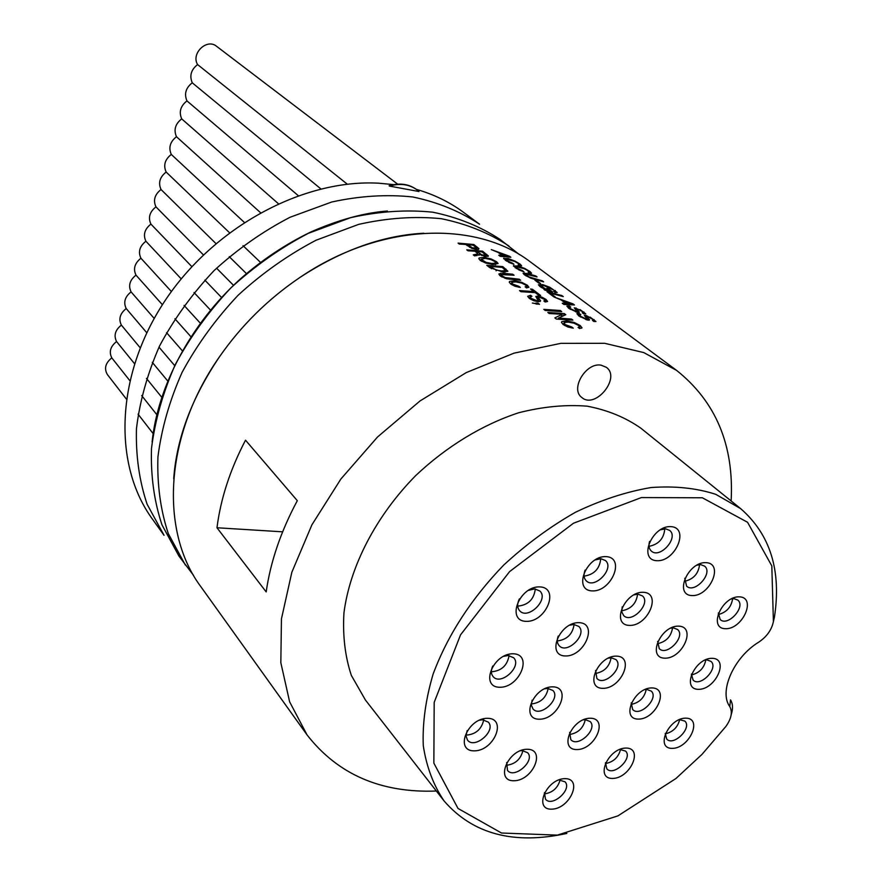 <?xml version="1.0" encoding="UTF-8"?>
<svg xmlns="http://www.w3.org/2000/svg" width="882" height="882" viewBox="0 0 882 882"><rect width="100%" height="100%" fill="white"/><g stroke="black" fill="none" stroke-linecap="round" stroke-linejoin="round"><path stroke-width="1.32" d="M397.661 184.151L216.564 46.294C206.884 38.047 190.766 53.559 197.59 64.573L347.321 184.195M571.757 327.002L573.278 328.17L567.71 326.946L563.113 324.499L561.459 322.36L561.746 321.676L566.652 320.905L574.259 322.492L580.279 325.59L581.955 327.806L579.595 328.567L578.074 327.409L579.628 326.913L578.46 325.414L574.083 323.209L568.162 322.073L564.149 322.558L565.02 324.543L571.757 327.002L571.404 327.928M564.304 313.573L565.77 314.698L558.504 318.093L571.503 319.075L572.892 320.133L556.344 319.052L554.855 317.906L562.253 314.268L549.166 313.507L547.821 312.46L564.304 313.573L563.499 315.679M558.504 318.093L558.13 319.097M571.503 319.075L571.161 319.957M562.253 314.268L561.327 316.693M560.279 310.497L561.713 311.6L545.241 310.475L543.819 309.373L560.279 310.497L559.927 311.401M536.421 303.662L535.705 303.099L538.031 303.176L539.508 304.323L532.386 303.044L536.421 303.662L536.223 304.191M538.031 303.176L537.623 304.257M542.011 297.19L545.969 299.406L547.601 301.468L545.186 301.997L543.83 300.949L545.263 300.508L544.128 299.23L539.244 297.124L538.229 297.388L540.611 300.894L538.318 301.677L533.687 300.696L529.454 298.48L527.645 296.319L530.611 295.294L531.934 296.308L530.181 296.925L531.383 298.502L536.785 300.63L538.031 300.167L535.782 296.44L537.788 296.087L542.011 297.19M530.611 295.294L529.421 298.458M533.897 291.6L530.512 289.009L532.397 289.23L540.622 295.503L538.726 295.283L535.275 292.648L520.898 291.666L519.531 290.608L533.897 291.6L533.566 292.471M532.397 289.23L532.044 290.178M518.947 286.363L520.336 287.433L515 286.253L510.7 283.993L509.256 282.108L509.575 281.435L514.449 280.829L521.78 282.372L527.436 285.272L528.891 287.278L526.51 287.907L525.11 286.837L526.675 286.43L525.661 285.073L521.538 283.012L515.827 281.887L511.869 282.262L512.563 284.048L518.947 286.363L518.638 287.212M519.3 279.23L520.645 280.255L506.599 278.767L500.303 275.956L498.826 273.993L503.545 273.332L512.762 274.236L514.074 275.239L501.34 274.589L502.255 276.033L505.21 277.565L519.3 279.23L518.991 280.057M512.762 274.236L512.464 275.052M502.784 266.618L507.878 271.237L503.093 272.042L489.885 267.698L486.787 265.306L502.784 266.618L502.442 267.555M490.006 266.386L496.346 270.09L501.737 271.006L505.595 270.487L502.211 267.378L490.006 266.386L489.609 267.489M485.817 263.079L480.194 260.411L478.849 258.635L479.18 257.952L483.898 257.368L491.12 258.955L496.665 261.778L498.076 263.486L493.148 264.479L485.817 263.079M495.607 263.189L494.912 261.568L490.855 259.551L485.21 258.382L481.098 259.275L486.114 262.406L491.814 263.453L495.607 263.189L495.111 264.567M479.444 254.468L474.637 255.923L473.281 254.865L477.735 253.917L477.173 252.991L474.847 251.205L468 250.786L466.754 249.827L482.575 251.194L488.374 256.034L485.806 256.497L479.499 254.468L479.202 255.141M476.732 251.37L481.859 254.887L486.015 255.229L482.123 251.943L476.732 251.37L476.368 252.373M482.575 251.194L482.278 252.054M473.821 244.512L478.893 248.603L478.595 249.352L476.39 249.408L471.87 248.371L465.663 244.457L459.29 244.06L458.067 243.112L473.821 244.512L473.491 245.428M467.537 244.612L472.355 247.809L476.699 248.129L473.215 245.218L467.537 244.612L467.184 245.615M590.124 317.134L595.956 321.511L593.884 321.489L592.461 320.42L593.674 320.353L592.406 319.13L587.61 316.572L586.739 316.594L589.54 319.846L587.566 320.045L578.912 315.988L576.916 313.683L579.441 313.606L580.83 314.654L579.32 314.841L580.687 316.318L586.001 318.942L587.048 318.777L584.347 315.414L586.111 315.491L589.959 317.564M579.441 313.606L578.603 315.767M580.003 309.549L585.747 313.849L583.663 313.816L582.263 312.757L583.487 312.702L582.252 311.5L577.501 308.976L576.619 308.987L579.342 312.162L577.379 312.349L568.791 308.347L566.85 306.076L569.375 306.021L570.742 307.046L569.232 307.234L570.566 308.678L575.825 311.269L576.883 311.114L574.259 307.818L579.849 309.968M569.375 306.021L568.559 308.16M572.936 303.838L574.458 304.974L563.83 304.444L562.231 303.243L565.638 303.331L561.195 299.979L553.929 296.958L572.936 303.838L572.572 304.775M566.795 303.386L571.823 303.838L563.146 300.641L566.795 303.386L566.398 304.444M563.146 300.641L562.914 301.269M565.638 303.331L565.219 304.433M550.181 293.144L555.263 296.991L553.455 296.606L547.005 291.722L561.889 295.558L563.267 296.595L550.181 293.144L549.894 293.904M561.889 295.558L561.68 296.109M547.204 289.935L549.486 290.487L546.763 288.425L548.538 288.877L552.595 291.931L544.922 290.145L543.951 289.417L545.186 289.483L540.038 286.595L538.406 284.787L542.838 284.666L549.729 287.223L557.192 292.482L555.175 292.537L553.753 291.468L555.076 291.424L553.72 290.046L544.238 285.724L540.611 285.702L547.204 289.935L546.961 290.586M549.486 290.487L549.254 291.104M548.538 288.877L548.273 289.572M545.186 289.483L544.933 290.145M536.774 280.663L540.578 283.53L538.748 283.078L534.933 280.2L536.774 280.663L536.499 281.38M542.276 280.84L543.621 281.854L530.732 278.172L524.647 274.952L523.059 273.211L527.282 273.519L535.716 275.912L537.039 276.904L525.429 274.093L526.433 275.338L529.321 277.025L542.276 280.84L542.077 281.369M522.552 270.741L523.908 271.755L518.98 269.958L513.423 265.956L517.999 265.956L524.724 268.448L530.071 271.579L531.57 273.255L529.498 273.233L528.142 272.207L529.509 272.229L528.461 271.083L524.581 268.845L515.794 266.529L516.576 267.941L522.552 270.741L522.353 271.292M512.64 263.255L513.963 264.258L509.079 262.483L503.611 258.547L508.186 258.569L514.879 261.05L520.159 264.148L521.615 265.78L519.531 265.736L518.197 264.743L519.575 264.776L518.561 263.652L514.713 261.436L505.97 259.11L506.72 260.499L512.64 263.255L512.442 263.806M509.487 256.243L510.854 257.268L500.193 256.32L498.76 255.24L502.156 255.449L498.154 252.439L491.285 249.595L509.487 256.243L509.201 257.026M503.313 255.56L508.341 256.177L500.039 253.079L503.313 255.56L502.994 256.442M500.039 253.079L499.818 253.685M502.156 255.449L501.814 256.375M508.341 256.177L508.087 256.894M389.535 186.091L418.994 191.537L416.91 189.795C409.171 184.25 400.042 183.015 389.535 186.091L389.105 185.76C399.612 182.695 408.73 183.93 416.48 189.465L416.723 189.652M729.756 706.537C732.71 711.961 731.432 718.576 725.93 726.393L701.94 754.441L675.943 778.508L617.885 815.894L557.325 835.122L501.505 833.016L458.001 808.441L433.856 763.128L434.187 702.359L460.525 634.875L509.598 571.602L573.487 523.224L641.401 497.569L702.348 497.779L747.561 522.276L771.816 565.902L773.404 621.601C771.673 629.836 766.844 636.639 758.906 642.041C733.934 657.035 718.621 691.521 729.756 706.537L730.528 699.911C732.931 703.792 733.151 708.72 731.189 714.707M773.404 621.601L774.407 617.29C781.562 570.72 770.317 534.503 740.671 508.649L715.765 494.328C696.35 488.055 674.752 485.806 650.96 487.559C626.319 491.726 601.171 499.951 575.516 512.233C550.114 526.686 526.179 544.315 503.688 565.097C471.197 598.812 447.67 635.15 433.106 674.113C425.664 699.316 422.379 723.163 423.272 745.643C426.502 766.866 433.47 785.333 444.164 801.054C472.95 834.152 513.842 844.945 566.839 833.435M616.463 656.12C597.72 655.569 584.016 688.401 602.858 688.346C621.336 688.732 635.117 656.473 616.463 656.12M564.734 778.652C546.123 778.96 533.158 810.051 551.845 809.169C570.18 808.728 583.245 778.144 564.734 778.652M552.716 686.835C533.279 686.494 519.895 719.503 539.409 719.227C558.549 719.403 572.054 686.968 552.716 686.835M487.415 718.301C467.262 718.191 454.197 751.365 474.417 750.858C494.262 750.803 507.459 718.213 487.415 718.301M579.099 622.659C559.574 621.843 545.804 655.789 565.406 655.965C584.634 656.594 598.514 623.254 579.099 622.659M643.419 592.285C624.599 591.26 610.509 625.029 629.428 625.404C647.972 626.253 662.139 593.101 643.419 592.285M606.232 556.63C586.64 555.307 572.462 590.256 592.153 590.896C611.458 592.02 625.735 557.722 606.232 556.63M678.699 626.132C660.618 625.371 646.638 658.027 664.83 658.181C682.657 658.777 696.714 626.683 678.699 626.132M739.491 596.838C722.049 595.879 707.794 628.37 725.357 628.723C742.567 629.505 756.877 597.577 739.491 596.838M685.711 718.146C668.358 718.036 654.841 748.829 672.304 748.377C689.415 748.344 702.998 718.058 685.711 718.146M712.248 658.303C694.84 657.774 680.97 689.404 698.478 689.338C715.644 689.713 729.579 658.611 712.248 658.303M706.195 562.65C688.059 561.415 673.683 594.997 691.929 595.582C709.812 596.629 724.254 563.653 706.195 562.65M651.952 687.916C633.926 687.585 620.322 719.37 638.447 719.106C656.219 719.282 669.901 688.026 651.952 687.916M671.125 526.642C652.25 525.121 637.763 559.85 656.748 560.709C675.347 562.032 689.922 527.932 671.125 526.642M539.894 586.894C519.553 585.78 505.706 620.939 526.135 621.358C546.167 622.273 560.136 587.776 539.894 586.894M513.192 653.783C492.939 653.187 479.488 687.321 499.818 687.265C519.752 687.684 533.323 654.157 513.192 653.783M527.061 749.259C507.712 749.358 494.692 781.463 514.118 780.757C533.18 780.493 546.322 748.95 527.061 749.259M625.911 748.057C607.952 748.145 594.7 779.093 612.758 778.431C630.476 778.2 643.805 747.76 625.911 748.057M590.245 718.224C571.569 718.113 558.24 750.053 577.004 749.568C595.416 749.535 608.834 718.135 590.245 718.224M608.029 658.192L611.237 657.774L615.967 659.604C624.401 667.145 604.313 686.946 596.871 678.434L595.571 670.452M611.094 657.774C609.451 666.77 604.115 672.018 595.096 673.506M583.068 719.855L585.185 719.635L590.168 721.553C598.117 729.138 577.776 748.134 570.819 739.612L569.673 732.336M585.284 719.635C583.3 728.234 577.964 733.207 569.276 734.541M558.714 779.92L565.042 781.816C572.539 789.423 551.989 807.68 545.484 799.169L544.459 792.543M560.125 779.831C557.843 788.045 552.529 792.753 544.183 793.954M619.66 749.413L625.603 751.1C633.199 758.277 613.431 776.866 606.794 768.773L605.526 762.665M620.575 749.336C618.503 757.307 613.442 762.059 605.383 763.58M544.348 688.864L547.667 688.401L552.904 690.474C561.239 698.5 540.28 717.926 532.982 708.93L531.361 705.104L532.089 700.198M548.163 688.412C546.289 697.684 540.666 702.877 531.317 703.979M520.082 750.791L522.166 750.571L527.657 752.721C535.495 760.769 514.305 779.39 507.503 770.416L506.687 762.511M522.905 750.593C520.667 759.435 515.055 764.352 506.081 765.322M479.147 720.263L482.542 719.767L488.319 722.115C496.522 730.649 474.637 749.623 467.526 740.141L465.994 735.93L467.129 730.649M483.733 719.833C481.561 729.37 475.641 734.474 465.994 735.158M503.203 656.417L508.142 655.502L513.655 657.763C522.398 666.263 500.789 686.119 493.126 676.615C490.921 673.892 490.789 670.353 492.751 665.987M509.079 655.569C507.315 665.546 501.417 670.959 491.362 671.786M569.221 625.283L573.873 624.467L578.835 626.452C587.688 634.412 567.027 654.72 559.21 645.745C557.082 643.353 556.751 640.134 558.218 636.076M574.105 624.478C572.616 634.169 567.027 639.659 557.314 640.949M527.987 590.466L534.679 588.889L539.883 591.028C549.21 599.451 527.943 620.278 519.696 610.807C517.106 607.775 517.006 603.784 519.399 598.856M535.297 588.933C534.018 599.374 528.153 605.107 517.69 606.143M633.64 594.909L638.028 594.192L642.46 595.923C651.39 603.365 631.611 624.059 623.673 615.581L621.777 611.843L622.207 606.849M637.587 594.181C636.33 603.564 631.016 609.098 621.667 610.807M659.923 529.928L665.568 528.803L669.681 530.413C679.129 537.722 659.725 559.364 651.247 550.985C648.954 548.758 648.402 545.583 649.593 541.449M664.774 528.781C663.948 538.538 658.7 544.392 649.02 546.344M594.722 560.037L600.84 558.714L605.482 560.566C614.886 568.427 594.589 589.694 586.199 580.775C583.752 578.184 583.388 574.623 585.119 570.081M600.73 558.703C599.705 568.802 594.148 574.612 584.082 576.133M644.632 689.614L646.738 689.404L651.258 691.113C659.284 698.246 639.737 717.584 632.659 709.503L631.236 702.844M646.23 689.415C644.455 697.761 639.384 702.778 631.016 704.442M670.243 628.249L673.33 627.863L677.574 629.483C686.064 636.539 666.781 656.693 659.251 648.634L657.641 641.401M672.558 627.874C671.114 636.583 666.053 641.864 657.377 643.717M696.526 565.252L700.65 564.623L704.608 566.134C713.571 573.091 694.608 594.104 686.582 586.122L684.763 578.272M699.569 564.623C698.489 573.686 693.461 579.265 684.487 581.337M731.024 598.988L733.978 598.658L737.782 600.069C746.304 606.684 727.76 627.113 720.164 619.506L718.323 612.979M732.622 598.691C731.332 607.114 726.525 612.406 718.202 614.578M704.817 660.067L706.89 659.879L710.969 661.39C719.051 668.093 700.231 687.728 693.076 680.055L691.433 674.002M705.809 659.923C704.2 668.005 699.382 673.032 691.334 674.995M679.272 719.591L684.829 721.09C692.491 727.859 673.44 746.745 666.704 739.05L665.249 733.46M679.658 719.547C677.784 727.286 672.955 732.049 665.204 733.857M601.05 365.159L606.342 367.309C621.193 377.783 595.229 409.59 581.789 397.462C569.926 389.127 585.88 362.226 601.05 365.159M731.134 500.965C734.122 445.322 715.941 401.795 676.604 370.396L643.772 352.591L604.71 343.307L560.842 343.352L514.008 353.153L466.302 372.579L420.041 400.935L377.54 436.987L340.904 478.981L311.908 524.823L291.854 572.22L281.446 618.877L280.829 662.691L289.627 701.829L307.024 734.86C337.795 774.396 380.914 793.116 436.347 791.033M444.164 801.054L365.424 700.021L351.345 675.403C345.071 656.462 342.602 635.646 343.947 612.924C349.867 566.52 375.93 515.981 415.698 475.596C446.568 446.446 482.421 424.661 518.704 412.754C542.717 406.646 565.538 404.452 587.169 406.172C607.643 410.086 625.581 417.451 640.982 428.288L740.671 508.649M216.972 527.756C220.676 498.672 230.191 469.489 245.516 440.195L297.311 500.667C280.884 531.339 270.498 561.757 266.177 591.91L216.972 527.756L282.626 531.824M416.304 189.332C433.933 194.415 449.677 202.077 463.513 212.319L479.532 224.193C459.886 211.261 437.637 202.187 412.787 196.973C386.801 194.216 359.79 195.892 331.72 202.011L290.035 217.27C262.748 231.437 237.412 249.231 214.017 270.642C192.276 293.739 174.14 318.821 159.598 345.898C147.47 373.538 139.753 401.156 136.445 428.751C135.729 455.751 139.29 480.922 147.118 504.239L164.041 535.308L152.421 519.101C112.973 465.112 115.277 376.041 164.46 301.545C213.466 227.038 303.154 178.792 378.907 183.213L393.736 184.625M193.511 575.307L178.98 556.156L161.968 524.834C154.141 501.285 150.646 475.839 151.495 448.486C154.967 420.516 162.927 392.49 175.364 364.409C190.236 336.891 208.758 311.368 230.919 287.841C254.755 266.011 280.542 247.842 308.281 233.344L350.606 217.667C379.073 211.338 406.459 209.508 432.742 212.187C457.868 217.358 480.326 226.454 500.116 239.463L519.487 254.655M307.024 734.86L201.074 586.993C159.477 531.681 164.052 435.587 219.673 356.526C241.47 325.293 268.139 298.998 299.682 277.621C379.525 223.091 475.762 219.783 530.567 262.053L676.604 370.396M185.352 565.053L168.308 533.632C160.48 509.983 157.029 484.416 157.933 456.92C161.483 428.795 169.542 400.593 182.1 372.336C197.127 344.63 215.814 318.909 238.151 295.205C262.175 273.188 288.149 254.865 316.076 240.213L358.687 224.37C387.33 217.942 414.86 216.046 441.276 218.692C466.512 223.852 489.058 232.947 508.903 245.99M197.59 64.573C191.085 69.678 189.31 75.753 192.254 82.798C185.782 87.891 184.007 93.933 186.962 100.901C180.501 105.983 178.748 111.97 181.703 118.872C175.264 123.943 173.522 129.897 176.477 136.721C170.072 141.781 168.341 147.691 171.295 154.438C164.901 159.488 163.181 165.364 166.147 172.045C159.774 177.084 158.065 182.905 161.042 189.52C154.681 194.547 152.994 200.335 155.96 206.873C149.62 211.889 147.944 217.645 150.921 224.116C144.604 229.122 142.928 234.833 145.905 241.238C139.61 246.232 137.956 251.899 140.933 258.239C134.659 263.222 133.017 268.845 135.993 275.129C129.742 280.101 128.099 285.691 131.087 291.898C124.858 296.859 123.226 302.416 126.214 308.557C119.996 313.507 118.386 319.019 121.374 325.105C115.178 330.044 113.58 335.524 116.567 341.543C110.393 346.472 108.795 351.907 111.794 357.872L129.786 380.583M141.66 395.555L156.93 414.827M111.794 357.872C105.399 363.053 103.933 368.632 107.406 374.585L126.302 398.973M116.567 341.543L134.483 363.638M146.456 378.411L161.88 397.44M121.374 325.105L140.183 347.773M152.277 362.348L167.856 381.134M131.087 291.898L154.185 318.435M166.544 332.646L182.475 350.948M126.214 308.557L146.765 332.746M158.992 347.144L174.746 365.677M145.905 241.238L181.196 278.866M194.018 292.526L210.533 310.133M140.933 258.239L171.395 291.545M184.051 305.392L200.357 323.231M161.042 189.52L215.903 243.531M229.254 256.673L246.442 273.596M155.96 206.873L203.389 254.865M216.553 268.172L233.51 285.327M171.295 154.438L244.27 222.363M166.147 172.045L229.485 232.694M243.024 245.659L260.466 262.351M186.962 100.901L298.226 195.617M181.703 118.872L278.315 203.654M135.993 275.129L162.387 304.72M174.901 318.755L191.008 336.814M150.921 224.116L191.846 266.64M204.833 280.123L221.558 297.499M176.477 136.721L260.466 212.65M192.254 82.798L320.85 188.891M579.573 327.068L579.132 328.214M565.02 324.543L564.645 325.524M568.085 326.186L567.788 326.968M580.279 325.59L579.242 328.291M574.259 322.492L573.995 323.176M566.652 320.905L566.222 322.04M561.746 321.676L561.459 322.404M545.969 299.406L545.032 301.876M538.229 297.377L537.513 299.274L538.229 297.388M539.156 298.766L538.064 301.666M540.446 300.398L539.993 301.589M537.788 296.087L536.884 298.502M537.91 300.486L537.48 301.611M536.785 300.63L536.476 301.457M534.018 299.979L533.742 300.718M531.383 298.502L531.008 299.505M530.181 296.925L529.564 298.568L530.181 296.969M526.675 286.43L526.212 287.686M512.563 284.048L512.21 284.985M515.43 285.581L515.154 286.308M527.436 285.272L526.466 287.874M521.78 282.372L521.549 283.012M514.449 280.829L514.074 281.821M509.575 281.435L509.267 282.273M502.255 276.033L501.891 277.014M500.733 276.275L501.263 274.82L500.722 276.275M505.21 277.565L504.934 278.326M510.094 278.337L509.763 279.23M503.545 273.332L503.203 274.269M500.337 273.288L499.576 275.349M505.386 270.818L504.901 272.141M505.904 268.999L505.474 270.157M491.792 267.753L491.428 268.756M501.737 271.006L501.417 271.877M496.346 270.09L496.092 270.807M479.18 257.952L478.871 258.834M483.898 257.368L483.557 258.316M491.12 258.955L490.899 259.562M496.665 261.778L495.651 264.567M482.013 260.477L481.693 261.381M491.814 263.453L491.506 264.302M486.114 262.406L485.861 263.09M488.253 255.747L488.011 256.419M486.787 254.413L486.026 256.519M484.505 255.504L484.24 256.254M481.859 254.887L481.638 255.493M477.735 253.917L477.151 255.537M476.677 254.402L476.225 255.681M479.532 253.52L478.915 255.251M476.423 248.382L476.06 249.374M475.034 248.415L474.759 249.165M478.893 248.603L478.617 249.352M477.305 247.169L476.5 249.419M472.355 247.809L472.124 248.459M469.897 246.431L469.588 247.302M594.093 319.604L593.476 321.191M586.739 316.594L586.265 317.807L586.739 316.594M587.831 317.851L587.026 319.912M589.286 319.383L588.944 320.254M586.111 315.491L585.516 317.057M586.001 318.942L585.769 319.527M580.687 316.318L580.411 317.024M583.928 311.974L583.322 313.551M576.619 308.987L576.155 310.199L576.619 308.987M577.677 310.221L576.905 312.239M579.11 311.721L578.779 312.57M576.023 307.906L575.428 309.472M575.825 311.269L575.604 311.842M570.566 308.678L570.301 309.373M569.232 307.234L568.802 308.347L569.232 307.234M541.746 286.948L541.493 287.598M555.34 290.531L555.043 291.314M542.838 284.666L542.584 285.36M526.433 275.338L526.19 276.011M533.842 278.458L533.621 279.054M527.282 273.519L527.039 274.159M524.36 272.924L523.842 274.302M529.509 272.229L529.211 273.023M516.576 267.941L516.345 268.569M530.071 271.579L529.465 273.211M517.999 265.956L517.756 266.607M513.655 265.526L513.445 266.088M506.72 260.499L506.5 261.116M520.159 264.148L519.564 265.747M508.186 258.569L507.955 259.209M503.854 258.117L503.644 258.691M579.099 328.192L579.496 327.145M563.3 324.642L563.896 323.088M581.745 328.17L581.966 327.619M544.811 301.71L545.175 300.729M537.524 301.611L537.965 300.442M526.19 287.664L526.587 286.595M511.031 284.236L511.571 282.78M504.978 272.141L505.496 270.741M495.199 264.567L495.739 263.079M480.58 260.697L481.098 259.275M485.574 256.475L485.96 255.383M476.247 249.397L476.655 248.25M593.377 321.114L593.619 320.508M586.695 319.824L587.015 318.997M583.189 313.463L583.432 312.845M576.541 312.14L576.85 311.324M540.225 286.738L540.611 285.702M529.189 273.001L529.443 272.329M515.209 267.819L515.573 266.838M505.386 260.388L505.739 259.418M152.112 441.981C157.635 386.834 190.28 324.212 240.389 278.91C262.23 259.782 285.581 244.204 310.431 232.164C338.357 219.85 364.012 212.805 387.407 211.019M219.673 356.526C191.923 397.517 176.598 438.255 173.71 478.739M299.682 277.621C341.521 250.157 382.887 235.362 423.79 233.234M138.066 414.154L153.203 433.69"/></g></svg>
